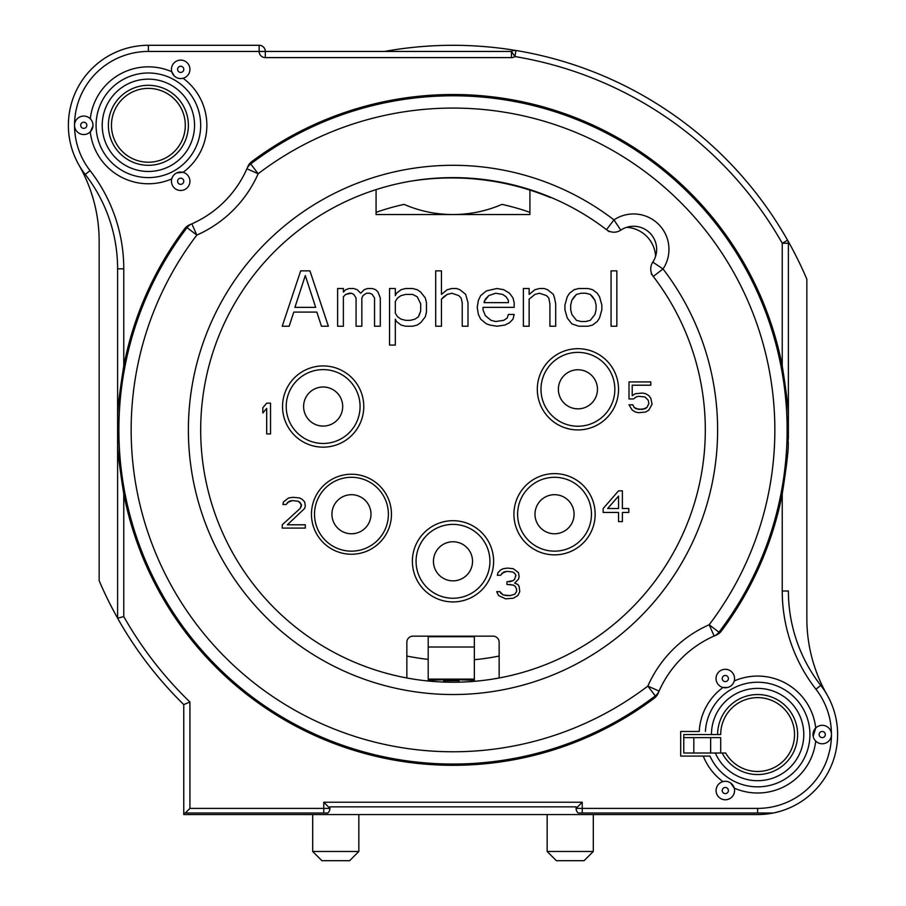 <?xml version="1.0" encoding="UTF-8"?>
<svg xmlns="http://www.w3.org/2000/svg" width="906" height="906" viewBox="0 0 906 906"><rect width="100%" height="100%" fill="white"/><g stroke="black" fill="none" stroke-linecap="round" stroke-linejoin="round"><path stroke-width="1.36" d="M410.214 181.268A258.47 258.47 0 0 1 456.76 177.984A258.47 258.47 0 0 0 410.214 181.268A258.47 258.47 0 0 1 538.651 193.035A258.47 258.47 0 0 1 538.945 193.137A52999.188 3700.885 110.7 0 1 542.988 194.631A258.47 258.47 0 0 1 543.181 194.699A10841.105 1673.62 -67.5 0 1 550.327 197.531A258.47 258.47 0 0 0 542.988 194.631M538.798 192.65L538.798 192.65A252.31 252.31 0 0 1 609.047 231.653A30.77 30.77 0 0 1 609.534 231.37M511.46 57.61L511.46 51.449A6.149 6.149 0 0 1 515.922 50.476L514.914 56.557A6.149 6.149 0 0 1 511.46 57.61L265.311 57.61A6.149 6.149 0 0 1 259.15 51.449L148.38 51.449A73.85 73.85 0 0 0 74.53 125.3A9.23 9.23 0 0 0 90.283 131.834A9.23 9.23 0 0 0 83.76 116.07A9.23 9.23 0 0 0 74.53 125.3A73.85 73.85 0 0 0 90.079 170.622A160 160 0 0 1 123.771 268.833L117.61 268.833L117.61 421.437L117.61 268.833A153.85 153.85 0 0 0 85.221 174.405A80 80 0 0 1 148.38 45.3L259.15 45.3A6.149 6.149 0 0 1 265.311 51.449L511.46 51.449A6.149 6.149 0 0 1 515.922 50.476A384.62 384.62 0 0 1 787.586 240.226A6.149 6.149 0 0 1 788.39 243.261L788.39 438.413C787.008 443.849 791.482 435.514 782.24 493.872A335.39 335.39 0 0 1 721.312 631.154A12.322 12.322 -31.3 0 1 716.193 635.129A107.689 107.689 0 0 0 714.143 636.012A42784.106 535.48 -46.6 0 1 716.193 635.129M811.21 793.939A80 80 0 0 1 757.62 814.551L183.759 814.551L183.759 704.596A384.62 384.62 0 0 1 117.61 618.198L117.61 438.413L117.61 618.198L123.771 616.578A378.47 378.47 0 0 0 189.92 702.003L189.92 808.39L323.77 808.39L323.77 802.229L582.23 802.229L582.23 808.39L757.62 808.39A73.85 73.85 0 0 0 827.891 757.246L829.817 750.043A73.85 73.85 0 0 0 831.47 734.54A9.23 9.23 0 0 0 815.717 728.005L813.169 736.272M773.237 812.999L757.62 812.999L773.237 812.999A80 80 0 0 0 820.779 685.434A153.85 153.85 0 0 1 788.39 591.006A153.85 153.85 0 0 0 820.779 685.434L815.921 689.217A160 160 0 0 1 782.24 591.006L782.24 493.872M189.92 702.003L183.771 704.596L183.771 812.999L327.836 812.999A6.149 6.149 0 0 0 329.92 808.39A6.149 6.149 0 0 1 327.836 812.999A6.149 6.149 0 0 0 329.92 808.39L329.92 806.85L576.08 806.85L576.08 808.39A6.149 6.149 0 0 0 578.164 812.999A6.149 6.149 0 0 1 576.08 808.39L582.23 802.229M724.188 781.38L722.954 781.618A9.23 9.23 0 0 0 716.397 792.92A9.23 9.23 0 0 0 727.722 799.454A9.23 9.23 0 0 0 725.31 781.312A9.23 9.23 0 0 0 722.954 781.618A58.46 58.46 0 0 1 703.271 756.08L680.7 756.08L680.7 731.459L699.239 731.459A58.46 58.46 0 0 1 722.954 687.473A9.23 9.23 0 0 0 734.222 680.961A9.23 9.23 0 0 0 725.31 669.308A9.23 9.23 0 0 0 722.954 687.473L727.96 687.382M176.647 172.967L183.091 172.344A9.23 9.23 0 0 0 171.766 178.878A58.46 58.46 0 0 1 90.283 131.834L92.967 126.07M174.541 80A52.31 52.31 0 0 0 96.161 122.367A52.31 52.31 0 0 0 169.309 173.239A52.31 52.31 0 0 0 174.541 80A52.31 52.31 0 0 0 96.161 122.367A52.31 52.31 0 0 0 169.309 173.239A52.31 52.31 0 0 0 174.541 80M174.326 76.025L171.766 71.721A9.23 9.23 0 0 0 183.091 78.256A58.46 58.46 0 0 1 183.091 172.344A9.23 9.23 0 0 1 189.603 183.658A9.23 9.23 0 0 1 178.301 190.181A9.23 9.23 0 0 1 171.766 178.878L172.536 176.942M174.564 174.36L175.549 173.59M90.283 118.765A58.46 58.46 0 0 1 171.766 71.721A9.23 9.23 0 0 1 180.69 60.113A9.23 9.23 0 0 1 183.091 78.256L181.291 78.55M177.712 78.075L176.659 77.644M175.424 76.931L174.382 76.081M184.688 228.686A12.322 12.322 148.7 0 1 189.807 224.711A107.689 107.689 0 0 0 191.857 223.827A12.31 12.299 -113.8 0 0 187.032 227.644L196.829 235.084A321.845 321.845 0 0 0 647.835 686.091L655.287 695.887A334.155 334.155 0 0 1 187.032 227.644A36838.662 509.614 133.4 0 1 184.688 228.686A335.39 335.39 0 0 0 123.771 365.967C114.518 424.325 119.003 416.001 117.61 421.437L117.61 438.413C119.026 443.963 114.462 434.993 123.771 493.872A335.39 335.39 0 0 0 654.234 698.232A36869.364 510.237 -43.4 0 1 655.287 695.887A12.31 12.299 23.8 0 0 659.092 691.063L647.835 686.091A120 120 0 0 1 709.172 624.755L714.143 636.012A107.689 107.689 0 0 0 659.092 691.063A42828.273 535.695 -43.5 0 0 658.209 693.113A12.322 12.322 -59.6 0 1 654.234 698.232M659.092 691.063A107.689 107.689 0 0 1 714.143 636.012A12.31 12.299 66.2 0 0 718.968 632.207A334.155 334.155 0 0 0 250.724 163.952A12.31 12.299 -156.2 0 0 246.908 168.776L258.165 173.748A120 120 0 0 1 196.829 235.084L191.857 223.827A107.689 107.689 0 0 0 246.908 168.776A42828.273 535.695 136.5 0 0 247.791 166.727A12.322 12.322 120.4 0 1 251.766 161.608A36869.364 510.237 136.6 0 1 250.724 163.952L258.165 173.748A321.845 321.845 0 0 1 709.172 624.755L718.968 632.207A36838.662 509.614 -46.6 0 1 721.312 631.154M806.85 279.184L806.85 618.594L806.85 279.184A384.62 384.62 0 0 0 787.586 240.226L782.24 243.261L788.39 243.261L788.39 421.437C786.986 415.877 791.538 424.846 782.24 365.967A335.39 335.39 0 0 0 251.766 161.608M734.222 680.961A58.46 58.46 0 0 1 815.717 728.005A9.23 9.23 0 0 0 825.774 743.067A9.23 9.23 0 0 0 831.459 734.54A73.85 73.85 0 0 0 815.921 689.217M728.379 781.844L729.194 782.172M730.723 783.067L734.222 788.118A58.46 58.46 0 0 0 815.717 741.085M814.347 739.353L815.275 740.61M729.081 686.975L728.186 687.314M703.271 756.08L709.953 756.08A52.31 52.31 0 0 0 794.664 771.47A52.31 52.31 0 0 0 779.013 686.805A52.31 52.31 0 0 0 705.4 731.459M191.857 223.827A42784.151 535.48 133.4 0 1 189.807 224.711M606.476 229.66L613.962 219.886A35.391 35.391 0 0 1 663.033 268.957A264.62 264.62 0 0 1 510.225 688.277A264.62 264.62 0 0 1 194.643 372.694A264.62 264.62 0 0 1 613.962 219.886L620.791 230.135A12.31 12.31 0 0 1 606.476 229.66A252.31 252.31 0 0 0 206.659 375.356A252.31 252.31 0 0 0 507.564 676.261A252.31 252.31 0 0 0 653.26 276.443L663.033 268.957L652.796 262.128A23.08 23.08 0 0 0 620.791 230.135M652.796 262.128A12.31 12.31 0 0 0 653.26 276.443A12.31 12.31 0 0 1 652.796 262.128M582.23 812.999L582.23 808.39L576.08 808.39A6.149 6.149 0 0 0 578.164 812.999L757.62 812.999L757.62 808.39M185.3 812.999L189.92 808.39M323.77 812.999L323.77 808.39L329.92 808.39L323.77 802.229M515.922 50.476A6.149 6.149 0 0 0 511.46 51.449L514.914 56.557A378.47 378.47 0 0 1 782.24 243.261L782.24 365.967M259.15 45.3L259.15 51.449L265.311 51.449L265.311 57.61M342.683 406.545A19.536 19.536 0 0 0 323.148 386.998A19.536 19.536 0 0 0 303.612 406.545A19.536 19.536 0 0 0 323.148 426.08A19.536 19.536 0 0 0 342.683 406.545A19.536 19.536 0 0 0 313.385 389.614A19.536 19.536 0 0 0 313.385 423.464A19.536 19.536 0 0 0 342.683 406.545M360.078 406.545A36.92 36.92 0 0 1 304.688 438.515A36.92 36.92 0 0 1 304.688 374.563A36.92 36.92 0 0 1 360.078 406.545M468.606 573.056A19.536 19.536 0 0 0 464.744 545.695A19.536 19.536 0 0 0 437.383 549.557A19.536 19.536 0 0 0 441.245 576.918A19.536 19.536 0 0 0 468.606 573.056A19.536 19.536 0 0 0 455.367 541.913A19.536 19.536 0 0 0 435.016 568.957A19.536 19.536 0 0 0 468.606 573.056M482.502 583.521A36.92 36.92 0 0 1 419.014 575.752A36.92 36.92 0 0 1 457.485 524.665A36.92 36.92 0 0 1 482.502 583.521M597.462 389.308A19.536 19.536 0 0 0 577.926 369.773A19.536 19.536 0 0 0 558.379 389.308A19.536 19.536 0 0 0 577.926 408.844A19.536 19.536 0 0 0 597.462 389.308A19.536 19.536 0 0 0 568.153 372.389A19.536 19.536 0 0 0 568.153 406.228A19.536 19.536 0 0 0 597.462 389.308M614.846 389.308A36.92 36.92 0 0 1 559.466 421.29A36.92 36.92 0 0 1 559.466 357.326A36.92 36.92 0 0 1 614.846 389.308M331.924 514.234A19.536 19.536 0 0 0 351.46 533.77A19.536 19.536 0 0 0 370.996 514.234A19.536 19.536 0 0 0 351.46 494.699A19.536 19.536 0 0 0 331.924 514.234A19.536 19.536 0 0 0 361.222 531.154A19.536 19.536 0 0 0 361.222 497.315A19.536 19.536 0 0 0 331.924 514.234M314.529 514.234A36.92 36.92 0 0 1 369.92 482.252A36.92 36.92 0 0 1 369.92 546.205A36.92 36.92 0 0 1 314.529 514.234M574.076 514.234A19.536 19.536 0 0 0 554.54 494.699A19.536 19.536 0 0 0 535.004 514.234A19.536 19.536 0 0 0 554.54 533.77A19.536 19.536 0 0 0 574.076 514.234A19.536 19.536 0 0 0 544.766 497.315A19.536 19.536 0 0 0 544.766 531.154A19.536 19.536 0 0 0 574.076 514.234M591.459 514.234A36.92 36.92 0 0 1 536.08 546.205A36.92 36.92 0 0 1 536.08 482.252A36.92 36.92 0 0 1 591.459 514.234M376.069 212.355A230.77 230.77 0 0 1 404.076 204.394A123.08 123.08 0 0 0 501.924 204.394A230.77 230.77 0 0 1 529.919 212.355M499.149 656.035A230.77 230.77 0 0 1 474.348 659.704M428.198 659.364A230.77 230.77 0 0 1 406.839 656.035M616.85 326.228L616.85 270.849L611.074 270.849L611.074 326.228L616.85 326.228M578.764 326.228L588.005 326.228L592.615 325.05L597.235 321.517L599.534 317.983L601.844 309.727L601.844 305.016L599.534 296.772L597.235 293.238L592.615 289.705L588.005 288.516L578.764 288.516L574.155 289.705L569.534 293.238L567.235 296.772L564.925 305.016L564.925 309.727L567.235 317.983L571.845 323.872L578.764 326.228M581.074 321.517L576.465 320.339L571.845 314.45L570.689 309.727L570.689 305.016L571.845 300.305L576.465 294.416L581.074 293.238L585.695 293.238L590.304 294.416L592.615 296.772L594.925 300.305L596.08 305.016L596.08 309.727L594.925 314.45L590.304 320.339L585.695 321.517L581.074 321.517L576.465 320.339L571.845 314.45L570.689 309.727L570.689 305.016L571.845 300.305L574.155 296.772L576.465 294.416L581.074 293.238L585.695 293.238L590.304 294.416L594.925 300.305L596.08 305.016L596.08 309.727L594.925 314.45L590.304 320.339L585.695 321.517L581.074 321.517M529.149 326.228L529.149 299.127L534.925 294.416L539.534 293.238L546.465 295.594L548.764 297.949L549.919 303.838L549.919 326.228L555.695 326.228L555.695 303.838L554.54 297.949L553.385 294.416L547.62 289.705L544.155 288.516L539.534 288.516L534.925 289.705L529.149 294.416L529.149 288.516L523.385 288.516L523.385 326.228L529.149 326.228M477.224 307.372L478.379 314.45L480.69 319.161L486.465 323.872L489.92 325.05L496.85 326.228L504.925 325.05L509.534 322.695L513 319.161L514.155 314.45L508.379 314.45L507.224 317.983L503.77 320.339L495.695 321.517L491.075 320.339L485.31 315.628L483 309.727L483 307.372L514.155 307.372L514.155 302.661L513 297.949L509.534 293.238L503.77 289.705L496.85 288.516L486.465 290.883L480.69 295.594L478.379 300.305L477.224 307.372M484.155 301.483L488.764 295.594L495.695 293.238L502.615 294.416L506.08 296.772L508.379 300.305L508.379 302.661L484.155 302.661L485.31 299.127L488.764 295.594L495.695 293.238L502.615 294.416L506.08 296.772L508.379 300.305L508.379 302.661L484.155 302.661L484.155 301.483M441.46 326.228L441.46 299.127L443.77 296.772L447.224 294.416L451.845 293.238L458.764 295.594L461.075 297.949L462.23 302.661L462.23 326.228L467.994 326.228L467.994 302.661L465.695 294.416L459.92 289.705L456.454 288.516L451.845 288.516L447.224 289.705L441.46 294.416L441.46 270.849L435.695 270.849L435.695 326.228L441.46 326.228M395.31 345.084L395.31 319.161L396.454 321.517L401.075 325.05L405.684 326.228L412.615 326.228L417.224 325.05L420.69 322.695L425.31 316.806L426.454 312.094L426.454 302.661L425.31 297.949L420.69 292.06L417.224 289.705L412.615 288.516L405.684 288.516L401.075 289.705L396.454 293.238L395.31 295.594L395.31 288.516L389.535 288.516L389.535 345.084L395.31 345.084M397.609 316.806L395.31 313.272L395.31 301.483L397.609 297.949L401.075 295.594L405.684 294.416L412.615 294.416L417.224 296.772L420.69 303.838L420.69 310.917L418.379 316.806L414.925 319.161L410.305 320.339L405.684 320.339L401.075 319.161L397.609 316.806L395.31 313.272L395.31 301.483L397.609 297.949L401.075 295.594L405.684 294.416L412.615 294.416L417.224 296.772L420.69 303.838L420.69 310.917L419.535 314.45L418.379 316.806L414.925 319.161L410.305 320.339L405.684 320.339L401.075 319.161L397.609 316.806M343.385 326.228L343.385 296.772L345.684 294.416L349.15 293.238L351.46 293.238L353.77 294.416L356.069 297.949L356.069 326.228L361.845 326.228L361.845 297.949L363 295.594L366.454 293.238L369.92 293.238L372.23 294.416L374.54 297.949L374.54 326.228L380.305 326.228L380.305 297.949L377.995 292.06L375.684 289.705L372.23 288.516L367.61 288.516L364.155 289.705L360.69 293.238L357.224 289.705L353.77 288.516L349.15 288.516L345.684 289.705L343.385 292.06L343.385 288.516L337.61 288.516L337.61 326.228L343.385 326.228M309.92 270.849L300.69 270.849L282.23 326.228L289.15 326.228L293.77 312.094L316.84 312.094L321.46 326.228L328.38 326.228L309.92 270.849M305.299 275.56L315.684 307.372L294.914 307.372L305.299 275.56L315.684 307.372L294.914 307.372L305.299 275.56M633.487 398.946L636.057 396.987L638.617 396.33L645.027 396.987L648.232 400.259L648.877 403.532L646.952 407.451L642.467 409.421L636.057 408.765L634.132 407.451L632.852 404.835L629.002 404.835L632.207 410.078L635.412 412.037L638.617 412.694L645.672 412.037L648.877 410.078L652.082 404.178L650.791 398.289L648.877 395.673L645.672 393.702L642.467 393.057L635.412 393.702L632.207 395.673L632.207 385.197L650.791 385.197L650.791 381.924L629.002 381.924L629.002 398.946L633.487 398.946M618.538 490.848L603.158 508.526L603.158 512.456L618.538 512.456L618.538 521.618L622.388 521.618L622.388 512.456L628.798 512.456L628.798 508.526L622.388 508.526L622.388 490.848L618.538 490.848M607.643 508.526L618.538 496.08L618.538 508.526L607.643 508.526L618.538 496.08L618.538 508.526L607.643 508.526M517.847 595.582L519.772 591.652L519.127 586.409L517.847 584.449L514.642 583.136L518.481 579.206L519.127 576.59L518.481 572.66L513.362 568.73L507.587 568.085L503.102 568.73L500.542 570.044L497.972 572.66L497.337 575.276L500.542 575.276L503.747 572.003L506.952 571.358L512.717 572.003L514.642 573.317L515.922 575.276L514.642 579.206L513.362 580.52L506.952 581.833L506.952 584.449L513.362 585.106L515.276 586.409L516.567 589.025L516.567 591.652L514.642 594.268L510.157 595.582L503.102 594.925L499.897 591.652L496.692 591.652L498.617 595.582L505.661 598.855L513.362 598.198L517.847 595.582M282.23 524.812L282.23 528.085L305.299 528.085L305.299 524.812L287.349 524.812L304.665 508.436L305.299 505.82L304.665 501.89L302.094 499.274L299.535 497.96L293.125 497.315L288.64 497.96L283.51 501.89L282.865 504.506L286.07 504.506L289.274 501.233L292.479 500.588L298.255 501.233L300.18 502.547L301.46 505.82L300.18 508.436L282.23 524.812M117.61 618.198A384.62 384.62 0 0 0 183.771 704.596A384.62 384.62 0 0 1 99.15 580.667L99.15 241.256A153.85 153.85 0 0 0 78.924 164.994A153.85 153.85 0 0 1 99.15 241.256M78.924 164.994A80 80 0 0 1 78.913 164.994A80 80 0 0 1 94.711 65.979A80 80 0 0 0 78.924 164.994M806.85 618.594A153.85 153.85 0 0 0 826.759 694.279M384.484 51.449A384.62 384.62 0 0 1 515.707 50.453A384.62 384.62 0 0 0 386.126 51.166A30.77 30.77 0 0 0 386.081 51.166A30.77 30.77 0 0 1 386.126 51.166L386.126 51.166M683.77 734.54L683.77 737.62L683.77 734.54L717.62 734.54A40 40 0 0 1 771.844 697.156A40 40 0 0 1 787.495 761.142A40 40 0 0 1 722.127 753.011L725.638 753.011A36.92 36.92 0 0 0 785.898 758.277A36.92 36.92 0 0 0 770.247 699.851A36.92 36.92 0 0 0 720.689 734.54L717.62 734.54M312.683 814.551L312.683 851.47L358.844 851.47L358.844 814.551M312.683 851.47L321.924 860.7L349.614 860.7L358.844 851.47M711.459 734.54A46.149 46.149 0 0 1 775.015 691.788A46.149 46.149 0 0 1 790.666 766.77A46.149 46.149 0 0 1 715.321 753.011L722.127 753.011L720.689 753.011L720.689 737.62L683.77 737.62L683.77 753.011L720.689 753.011M376.069 214.541L529.919 214.541L376.069 214.541L376.069 189.626A252.31 252.31 0 0 0 283.986 242.582M406.839 677.971L406.839 642.309A6.149 6.149 0 0 1 413 636.148L493 636.148A6.149 6.149 0 0 1 499.149 642.309L499.149 677.971M529.919 190.09L529.919 214.541M618.538 389.308A40.611 40.611 0 0 0 557.62 354.133A40.611 40.611 0 0 0 557.62 424.484A40.611 40.611 0 0 0 618.538 389.308M391.46 514.234A40 40 0 0 0 331.46 479.591A40 40 0 0 0 331.46 548.877A40 40 0 0 0 391.46 514.234M595.151 514.234A40.611 40.611 0 0 0 534.234 479.059A40.611 40.611 0 0 0 534.234 549.41A40.611 40.611 0 0 0 595.151 514.234M493.611 561.312A40.611 40.611 0 0 0 432.694 526.137A40.611 40.611 0 0 0 432.694 596.488A40.611 40.611 0 0 0 493.611 561.312M363.77 406.545A40.611 40.611 0 0 0 302.842 371.369A40.611 40.611 0 0 0 302.842 441.709A40.611 40.611 0 0 0 363.77 406.545M270.532 433.929L270.532 403.159L266.692 403.159L262.842 407.734L262.842 412.977L266.692 408.391L266.692 433.929L270.532 433.929M287.349 502.547L292.479 500.588L298.255 501.233L301.46 504.506L300.18 508.436M509.512 584.449L513.362 585.106L515.276 586.409L516.567 589.025L516.567 591.652L514.642 594.268L510.157 595.582L506.307 595.582L503.102 594.925L500.542 592.954M501.822 573.317L506.952 571.358L512.717 572.003L514.642 573.317L515.922 575.276L514.642 579.206L513.362 580.52L509.512 581.833M632.207 395.673L632.207 385.197M636.057 396.987L638.617 396.33L645.027 396.987L648.232 400.259L648.877 403.532L646.952 407.451L645.027 408.765L638.617 409.421L634.132 407.451M293.77 312.094L316.84 312.094M361.845 297.949L363 295.594L366.454 293.238L369.92 293.238L372.23 294.416L374.54 297.949M343.385 296.772L345.684 294.416L351.46 293.238L353.77 294.416L356.069 297.949M441.46 299.127L447.224 294.416L451.845 293.238L458.764 295.594L461.075 297.949L462.23 302.661M507.224 317.983L503.77 320.339L495.695 321.517L491.075 320.339L485.31 315.628L483 309.727L483 307.372M529.149 299.127L534.925 294.416L539.534 293.238L546.465 295.594L548.764 297.949L549.919 303.838M622.263 617.031A252.31 252.31 0 0 0 651.267 273.872A30.77 30.77 0 0 0 651.55 273.386M655.604 256.262A30.77 30.77 0 0 0 626.658 227.327M593.305 814.551L593.305 851.47L547.156 851.47L547.156 814.551M547.156 851.47L556.386 860.7L584.076 860.7L593.305 851.47M185.3 125.3A36.92 36.92 0 0 0 129.92 93.329A36.92 36.92 0 0 0 129.92 157.282A36.92 36.92 0 0 0 185.3 125.3M102.219 125.3A46.149 46.149 0 0 0 171.461 165.277A46.149 46.149 0 0 0 171.461 85.334A46.149 46.149 0 0 0 102.219 125.3M474.348 679.115L474.348 636.714L428.198 636.714L428.198 679.115L474.348 679.115L474.348 680.7M428.198 679.115L428.198 680.7M474.348 680.304L458.968 679.772L458.968 682.161M443.578 682.059L443.578 679.772L428.198 680.304M443.578 679.772L458.968 679.772M123.771 268.833L123.771 365.967M123.771 493.872L123.771 616.578M180.69 66.263A3.08 3.08 0 0 0 177.61 69.343A3.08 3.08 0 0 0 180.69 72.423A3.08 3.08 0 0 0 183.771 69.343A3.08 3.08 0 0 0 180.69 66.263M83.76 122.219A3.08 3.08 0 0 0 81.098 126.84A3.08 3.08 0 0 0 86.432 126.84A3.08 3.08 0 0 0 83.76 122.219M180.69 184.337A3.08 3.08 0 0 0 183.771 181.257A3.08 3.08 0 0 0 180.69 178.188A3.08 3.08 0 0 0 177.61 181.257A3.08 3.08 0 0 0 180.69 184.337M725.31 681.618A3.08 3.08 0 0 0 728.39 678.549A3.08 3.08 0 0 0 725.31 675.468A3.08 3.08 0 0 0 722.241 678.549A3.08 3.08 0 0 0 725.31 681.618M725.31 787.473A3.08 3.08 0 0 0 722.648 792.082A3.08 3.08 0 0 0 727.982 792.082A3.08 3.08 0 0 0 725.31 787.473M822.229 737.62A3.08 3.08 0 0 0 825.309 734.54A3.08 3.08 0 0 0 822.229 731.459A3.08 3.08 0 0 0 819.16 734.54A3.08 3.08 0 0 0 822.229 737.62M148.38 51.449L148.38 45.3M90.079 170.622L85.221 174.405M782.24 591.006L788.39 591.006M108.38 125.3A40 40 0 0 1 168.38 90.668A40 40 0 0 1 168.38 159.943A40 40 0 0 1 108.38 125.3M428.198 646.997L474.348 646.997M443.578 680.689L458.968 680.689L443.578 680.7M693.815 753.011L693.815 737.62M710.644 753.011L710.644 737.62"/></g></svg>
